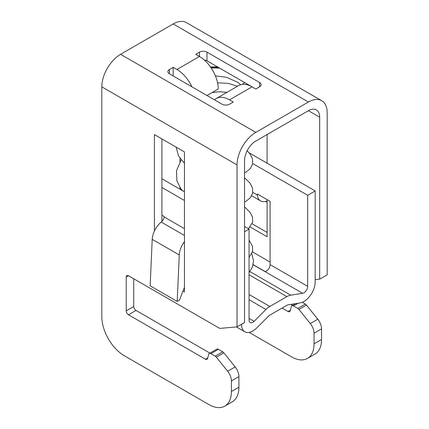 <?xml version="1.0" encoding="UTF-8"?>
<svg xmlns="http://www.w3.org/2000/svg" width="429" height="429" viewBox="0 0 429 429"><rect width="100%" height="100%" fill="white"/><g stroke="black" fill="none" stroke-linecap="round" stroke-linejoin="round"><path stroke-width="0.64" d="M169.423 73.826A5.314 3.067 180 0 1 167.868 71.659A5.314 3.067 180 0 1 169.423 69.493L169.423 73.826L222.013 104.188A5.314 3.067 180 0 0 229.526 104.188L233.279 102.022L229.526 99.85L252.064 86.84L255.818 89.007L259.577 86.84A5.314 3.067 180 0 0 261.132 84.669A5.314 3.067 180 0 0 259.577 82.502L206.987 52.14L206.987 60.816A5.314 3.067 0 0 0 204.284 59.98M292.583 305.416L290.814 304.392M282.11 308.043L288.047 311.47A3.185 1.839 60 0 0 289.639 311.631A3.185 1.839 60 0 0 290.224 310.8L291.339 306.628A3.185 1.839 60 0 1 291.924 305.797A3.185 1.839 60 0 1 293.516 305.957L297.823 308.44A3.185 1.839 60 0 1 298.949 309.438L310.285 323.541A10.623 6.135 60 0 1 314.039 333.22L314.039 343.827A31.875 18.404 60 0 1 307.437 358.419L314.95 354.081A31.875 18.404 -120 0 0 321.552 339.489L321.552 328.887A10.623 6.135 -120 0 0 317.798 319.203L306.462 305.105A3.185 1.839 -120 0 0 305.335 304.102L302.241 302.316M237.039 326.871L244.551 322.533L244.551 160.575A15.937 9.202 120 0 1 255.818 141.055L308.408 110.693A15.937 9.202 120 0 1 316.377 109.904A15.937 9.202 120 0 1 319.675 117.203L319.675 279.161L327.188 274.823L327.188 112.865A26.56 15.337 120 0 0 321.686 100.702A26.56 15.337 120 0 0 308.408 102.022L255.818 132.384A26.56 15.337 120 0 0 237.039 164.913L237.039 326.871L220.254 328.367A3.185 1.839 60 0 1 219.128 328.067L128.48 275.734A3.185 1.839 60 0 0 126.887 275.574A3.185 1.839 60 0 0 126.228 277.032L126.228 310.864L133.741 306.526L133.741 278.77M321.686 100.702L186.459 22.635A26.56 15.337 120 0 0 173.182 23.949L120.592 54.311A26.56 15.337 120 0 0 101.812 86.84L101.812 316.72A31.875 18.404 60 0 0 124.351 355.759L208.864 404.552A31.875 18.404 60 0 0 224.801 406.129A31.875 18.404 60 0 0 231.403 391.538L238.915 387.199L238.915 376.598A10.623 6.135 -120 0 0 235.162 366.913L223.825 352.815A3.185 1.839 -120 0 0 222.699 351.812L218.393 349.329A3.185 1.839 -120 0 0 216.801 349.168L209.288 353.507A3.185 1.839 60 0 1 210.88 353.668L215.186 356.15A3.185 1.839 60 0 1 216.313 357.153L227.649 371.251A10.623 6.135 60 0 1 231.403 380.931L231.403 391.538M191.961 86.84A26.56 15.337 -120 0 0 176.936 69.493L173.182 67.321L169.423 69.493M206.987 95.517L218.254 89.007A26.56 15.337 -120 0 0 199.474 56.478L195.721 54.311L199.474 52.14A5.314 3.067 180 0 1 206.987 52.14M229.526 99.85A26.56 15.337 -120 0 0 216.243 98.536A26.56 15.337 -120 0 0 214.5 99.85M252 86.803L206.987 60.816M242.776 84.315A4.515 3.561 -24.9 0 1 244.627 82.545M218.624 67.535A33.693 19.45 0 0 0 210.87 67.503M211.234 68.05A32.711 18.887 180 0 1 219.782 68.2M173.182 67.321L173.182 75.997M241.543 324.265L241.543 324.49A15.937 9.202 120 0 0 244.846 331.789A15.937 9.202 120 0 0 256.665 327.987L268.543 316.141A5.314 3.067 120 0 1 269.825 315.138L286.888 305.287A5.314 3.067 120 0 1 288.17 304.81L300.043 302.944A15.937 9.202 120 0 0 315.17 281.987L315.17 190.937L307.657 195.275L307.657 286.32A5.314 3.067 120 0 1 302.617 293.307L290.739 295.173A15.937 9.202 120 0 0 286.888 296.616L269.825 306.467A15.937 9.202 120 0 0 265.969 309.475L254.097 321.321L249.056 318.409M184.449 235.483L161.229 222.077A15.937 9.202 120 0 0 152.215 239.35L150.161 285.805L177.204 301.421L179.461 300.118L184.449 287.258M161.229 222.077A5.314 3.067 120 0 0 164.168 216.961L164.168 216.527L161.91 215.224M184.449 241.683A15.937 9.202 120 0 0 179.263 254.965L177.204 301.421M244.551 226.501L249.056 229.107L249.056 320.152A5.314 3.067 120 0 0 250.155 322.587A5.314 3.067 120 0 0 254.097 321.321M184.449 191.806L161.91 178.791M251.684 195.79L260.553 200.911A15.937 9.202 120 0 1 257.32 195.018L257.32 193.972L270.093 201.346L270.093 264.634A5.314 3.067 120 0 1 265.208 271.595L253.131 264.623M184.449 200.477L161.91 187.468M249.056 229.107L244.551 231.708M184.449 228.668L164.168 216.961M179.944 158.317L179.944 161.813M179.944 187.462L179.944 189.2M252.064 86.84A26.56 15.337 -120 0 0 238.781 85.527L216.243 98.536M260.553 200.911A15.937 9.202 120 0 0 266.28 201.153A5.314 3.067 120 0 1 267.09 200.992M257.32 195.018L252.788 192.401M182.947 291.13L184.449 291.999L184.449 151.936L154.402 134.588L154.402 231.049M126.228 310.864A3.185 1.839 60 0 0 128.48 314.768L205.411 359.18A3.185 1.839 60 0 0 207.003 359.341A3.185 1.839 60 0 0 207.588 358.51L208.703 354.338A3.185 1.839 60 0 1 209.288 353.507M161.91 221.439L161.91 138.921M133.741 306.526A3.185 1.839 -120 0 0 135.993 310.43L209.947 353.126M224.801 406.129L232.314 401.791A31.875 18.404 -120 0 0 238.915 387.199M315.17 190.937L249.104 152.794M267.09 134.55L267.09 163.176M267.09 199.614L267.09 236.776L250.241 227.048M267.09 232.438L252.188 223.836M307.437 358.419A31.875 18.404 60 0 1 291.506 356.842L249.174 332.4M270.093 262.071L252.531 251.93M319.675 279.161L315.17 279.563M307.657 195.275L252.74 163.567M255.818 132.384L120.592 54.311M308.408 102.022L173.182 23.949M176.936 69.493L199.474 56.478L199.474 52.14M259.577 82.502L259.577 86.84M286.888 296.616L249.056 274.774M290.739 295.173L249.85 271.568M302.617 293.307L253.11 264.725M269.825 306.467L249.056 294.476M265.969 309.475L249.056 299.71M307.657 286.32L270.093 264.634M267.09 202.177L265.653 201.346M179.263 254.965L152.215 239.35M237.039 164.913L101.812 86.84M319.675 117.203L308.408 110.693M314.039 343.827L321.552 339.489M314.039 333.22L321.552 328.887M310.285 323.541L317.798 319.203M231.403 380.931L238.915 376.598M298.949 309.438L306.462 305.105M227.649 371.251L235.162 366.913M297.823 308.44L305.335 304.102M216.313 357.153L223.825 352.815M293.516 305.957L298.246 303.228M215.186 356.15L222.699 351.812M210.88 353.668L218.393 349.329M288.047 311.47L290.406 310.108M205.411 359.18L207.77 357.818M128.48 314.768L135.993 310.43M126.228 277.032L128.48 275.734M217.514 66.897L210.483 66.951M240.631 84.717L238.213 82.513L226.555 77.284L215.401 75.858M251.855 253.743L253.544 261.009L252.391 267.026L249.056 272.571M236.422 326.925L244.846 331.789M249.056 257.411L252.686 251.281L252.461 246.192L249.056 240.181M248.471 228.764L252.686 222.131L252.461 217.047L249.941 212.124L244.551 206.917M180.748 189.666L181.145 189.082M244.551 202.016L246.058 201.244L250.439 197.667L252.686 192.986L252.461 187.897L249.941 182.979L244.551 177.767M182.636 190.755L180.775 188.615L176.887 180.872L176.512 170.747L181.145 159.937M244.551 172.866L246.058 172.099L250.439 168.517L252.686 163.84L252.461 158.751L249.941 153.829L247.147 150.772M184.449 163.304L178.539 155.958L176.142 147.136M217.567 82.792L228.094 83.36L237.553 86.234M212.065 92.584L219.53 91.752L226.989 92.337M295.678 303.63L291.924 305.797"/></g></svg>
